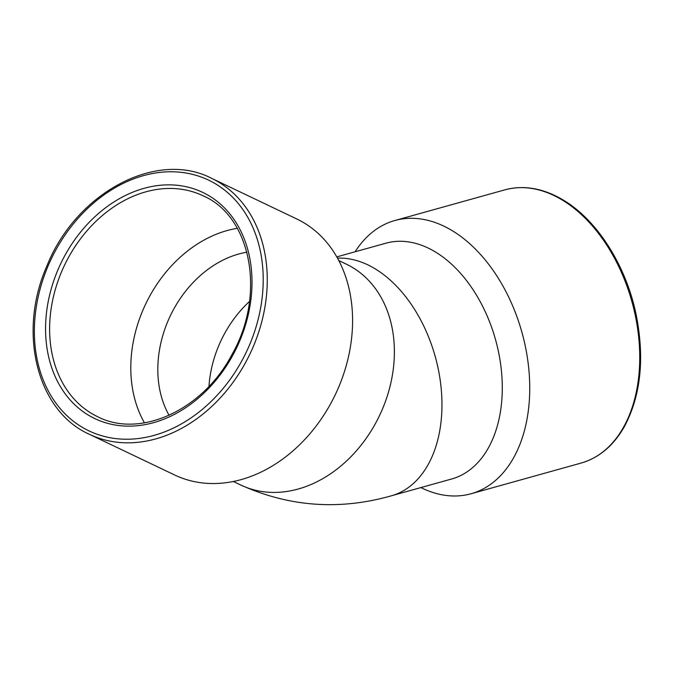 <?xml version="1.0" encoding="UTF-8"?>
<svg xmlns="http://www.w3.org/2000/svg" width="674" height="674" viewBox="0 0 674 674"><rect width="100%" height="100%" fill="white"/><g stroke="black" fill="none" stroke-linecap="round" stroke-linejoin="round"><path stroke-width="1.01" d="M391.577 495.744L451.622 479.003A122.398 79.726 -105.6 0 0 501.827 375.435A122.398 79.726 -105.6 0 0 434.899 251.663A122.398 79.726 -105.6 0 0 385.865 243.204L336.789 256.887M337.497 258.142A122.398 79.726 74.4 0 1 374.576 268.479A122.398 79.726 74.4 0 1 441.504 392.251A122.398 79.726 74.4 0 1 391.299 495.828C339.578 510.488 289.424 506.899 240.845 485.053A122.398 95.236 115.5 0 1 240.542 484.909M352.283 267.334A122.398 95.236 115.5 0 1 377.575 419.523A122.398 95.236 115.5 0 1 240.845 485.053A122.398 95.236 -64.5 0 0 375.528 423.39A122.398 95.236 -64.5 0 0 346.284 264.124A122.398 95.236 115.5 0 1 352.283 267.334M345.973 263.972A122.398 95.236 115.5 0 1 346.284 264.124L338.795 260.552M89.356 434.283L174.684 475.001A141.826 110.351 -64.5 0 0 330.74 403.549A141.826 110.351 -64.5 0 0 296.846 219.008L211.526 178.29C156.292 149.586 75.555 193.244 46.725 266.399C17.482 332.602 37.036 411.115 89.356 434.283A141.826 110.351 -64.5 0 0 245.412 362.831A141.826 110.351 -64.5 0 0 211.526 178.29M237.299 228.317A122.398 95.236 -64.5 0 0 145.677 304.016A122.398 95.236 -64.5 0 0 144.463 422.851M246.911 252.186A102.97 80.113 -64.5 0 0 170.337 315.777A102.97 80.113 -64.5 0 0 169.064 415.31M208.982 386.337A102.97 80.113 115.5 0 1 249.498 301.447A102.97 80.113 115.5 0 0 224.611 333.537A102.97 80.113 115.5 0 0 208.982 386.337M420.862 487.58A141.826 92.38 -105.6 0 0 471.042 493.756A141.826 92.38 -105.6 0 0 529.208 373.75A141.826 92.38 -105.6 0 0 451.664 230.331A141.826 92.38 -105.6 0 0 394.846 220.524A141.826 92.38 -105.6 0 0 355.105 251.781M561.653 199.656A141.826 92.38 -105.6 0 0 504.834 189.857C523.698 184.853 543.008 188.156 562.756 199.757C596.776 219.572 625.742 264.924 635.995 313.924C644.875 358.037 640.923 395.731 624.158 427.021C613.34 445.843 598.967 457.865 581.03 463.089A141.826 92.38 -105.6 0 0 639.196 343.074A141.826 92.38 -105.6 0 0 561.653 199.656M203.16 195.822A122.398 95.236 -64.5 0 0 64.493 265.27A122.398 95.236 -64.5 0 0 97.722 416.751C140.108 438.664 202.773 410.18 231.797 354.853C266.196 295.204 251.528 216.59 203.16 195.822M232.707 355.459A125.313 97.503 -64.5 0 0 158.895 185.417A125.313 97.503 -64.5 0 0 54.771 375.612A125.313 97.503 -64.5 0 0 232.707 355.459M241.814 360.885A138.911 108.084 -64.5 0 0 159.991 172.392A138.911 108.084 -64.5 0 0 44.568 383.22A138.911 108.084 -64.5 0 0 241.814 360.885M233.356 481.48L240.845 485.053M471.042 493.756L581.03 463.089M394.846 220.524L504.834 189.857"/></g></svg>
